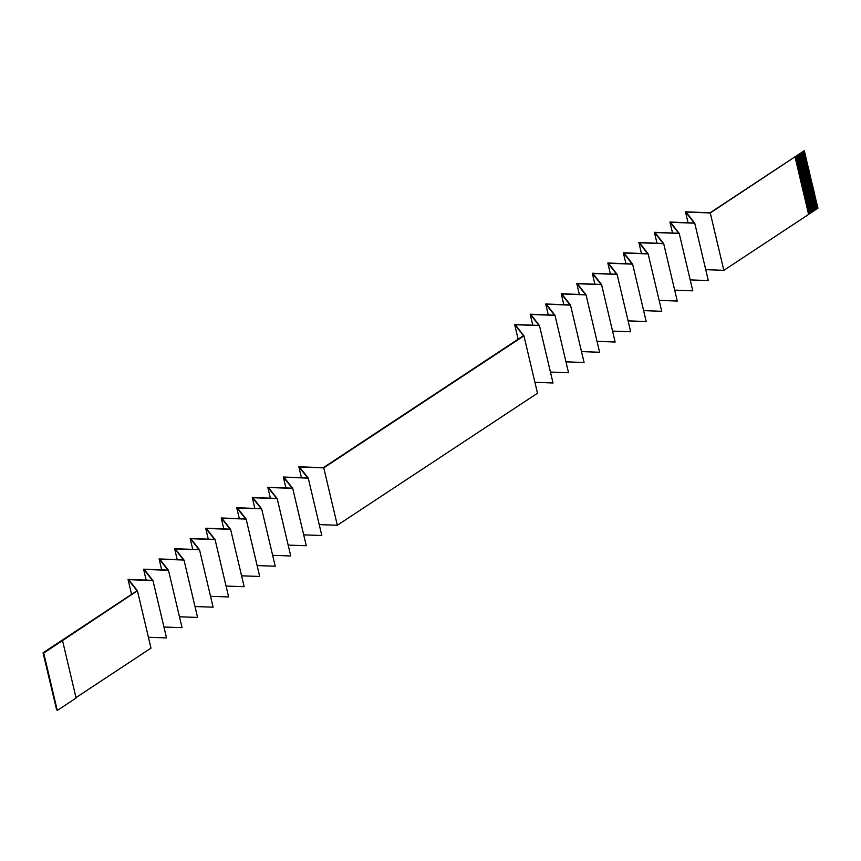 <?xml version="1.0" encoding="UTF-8"?>
<svg xmlns="http://www.w3.org/2000/svg" width="861" height="861" viewBox="0 0 861 861"><rect width="100%" height="100%" fill="white"/><g stroke="black" fill="none" stroke-linecap="round" stroke-linejoin="round"><path stroke-width="1.29" d="M56.385 709.227L57.278 710.454L43.717 653.068L43.05 652.821L56.471 709.173M43.717 653.068L137.426 590.754L128.698 579.668L152.946 580.518L144.228 569.422L168.476 570.273L159.748 559.187L184.006 560.037L175.278 548.941L199.537 549.792L190.808 538.695L215.067 539.546L206.339 528.46L230.587 529.311L221.869 518.214L246.117 519.065L237.388 507.979L261.647 508.829L252.919 497.733L277.177 498.584L268.449 487.498L292.708 488.348L283.979 477.252L308.238 478.103L299.51 467.017L323.758 467.867L523.94 335.844L515.298 324.694L539.46 325.609L530.828 314.448L554.99 315.363L546.358 304.213L570.52 305.128L561.889 293.967L586.05 294.882L577.419 283.732L601.581 284.636L592.949 273.486L617.1 274.401L608.469 263.251L632.631 264.155L623.999 253.005L648.161 253.92L639.529 242.759L663.691 243.674L655.06 232.524L679.221 233.439L670.59 222.278L694.752 223.193L686.109 212.043L710.271 212.958L804.217 150.729L710.11 212.796L685.464 211.806L694.278 223.021L669.933 222.041L678.748 233.266L654.403 232.287L663.228 243.502L638.873 242.522L647.698 253.747L623.342 252.768L632.168 263.983L607.823 263.003L616.637 274.228L592.293 273.249L601.107 284.474L576.762 283.484L585.577 294.71L561.232 293.73L570.057 304.955L545.702 303.976L554.527 315.191L530.182 314.211L538.997 325.436L514.652 324.457L523.466 335.672L323.295 467.695L298.853 466.77L307.764 477.93L283.323 477.016L292.234 488.176L267.793 487.261L276.715 498.411L252.262 497.497L261.184 508.657L236.743 507.742L245.654 518.903L221.212 517.978L230.124 529.138L205.682 528.223L214.593 539.384L190.152 538.459L199.063 549.619L174.622 548.705L183.544 559.865L159.102 558.94L168.013 570.1L143.572 569.186L152.483 580.346L128.041 579.431L137.06 590.721L43.05 652.821M62.541 640.659L76.102 698.045L57.278 710.454M137.426 590.754L150.987 648.139L75.994 697.604M808.048 211.957L817.39 205.801L808.188 212.516M807.726 210.558L817.057 204.401L807.855 211.117M807.392 209.158L816.723 202.992L816.863 203.551L807.521 209.718M807.058 207.759L816.4 201.592L807.188 208.319M806.725 206.349L816.067 200.193L806.865 206.909M806.402 204.95L815.733 198.794L806.531 205.51M806.068 203.551L815.399 197.395L815.539 197.955L806.197 204.111M805.735 202.152L815.076 195.996L805.864 202.712M805.401 200.753L814.743 194.597L805.541 201.313M805.078 199.354L814.409 193.198L805.207 199.913M804.744 197.955L814.075 191.799L814.215 192.358L804.874 198.514M804.411 196.556L813.753 190.399L813.882 190.959L804.54 197.115M804.077 195.156L813.419 189L804.217 195.716M803.754 193.757L813.085 187.601L803.883 194.317M803.421 192.358L812.752 186.202L812.892 186.762L803.55 192.918M803.087 190.959L812.429 184.803L812.558 185.363L803.216 191.519M802.753 189.56L812.095 183.404L802.893 190.12M802.43 188.161L811.762 182.005L802.56 188.72M802.097 186.762L811.428 180.606L811.568 181.165L802.226 187.321M801.763 185.363L811.105 179.206L801.892 185.922M801.43 183.963L810.771 177.807L801.569 184.523M801.107 182.564L810.438 176.397L801.236 183.124M800.773 181.165L810.104 174.998L810.244 175.558L800.902 181.725M800.439 179.755L809.781 173.599L800.579 180.315M800.106 178.356L809.448 172.2L800.246 178.916M799.783 176.957L809.114 170.801L799.912 177.517M799.449 175.558L808.78 169.402L808.92 169.961L799.578 176.118M799.116 174.159L808.457 168.003L799.256 174.718M798.793 172.76L808.124 166.603L798.922 173.319M798.459 171.361L807.79 165.204L798.588 171.92M798.125 169.961L807.457 163.805L807.596 164.365L798.255 170.521M797.792 168.562L807.134 162.406L797.932 169.122M797.469 167.163L806.8 161.007L797.598 167.723M797.135 165.764L806.466 159.608L806.606 160.168L797.264 166.324M796.802 164.365L806.133 158.209L806.273 158.768L796.931 164.925M796.468 162.966L805.81 156.81L796.608 163.525M796.145 161.567L805.476 155.41L796.274 162.126M795.812 160.168L805.143 154.011L805.283 154.571L795.941 160.727M795.478 158.768L804.82 152.612L795.607 159.328M804.389 150.793L804.615 151.773L795.284 157.929M808.382 213.356L817.713 207.2L817.95 208.179L808.619 214.335M710.271 212.958L723.843 270.343L808.63 214.421L795.069 157.025M723.843 270.343L705.729 269.654M694.752 223.193L708.312 280.578L690.199 279.9M679.221 233.439L692.782 290.824L674.669 290.135M663.691 243.674L677.252 301.059L659.149 300.381M648.161 253.92L661.732 311.305L643.619 310.617M632.631 264.155L646.202 321.54L628.089 320.862M617.1 274.401L630.672 331.786L612.558 331.098M601.581 284.636L615.141 342.032L597.028 341.343M586.05 294.882L599.611 352.267L581.498 351.589M570.52 305.128L584.081 362.513L565.978 361.824M554.99 315.363L568.561 372.748L550.448 372.07M539.46 325.609L553.031 382.994L534.918 382.306M323.758 467.867L337.329 525.253L537.501 393.229L523.94 335.844M337.329 525.253L319.227 524.618M308.238 478.103L321.799 535.488L303.696 534.853M292.708 488.348L306.268 545.734L288.166 545.099M277.177 498.584L290.738 555.969L272.646 555.334M261.647 508.829L275.219 566.215L257.116 565.58M246.117 519.065L259.688 576.45L241.586 575.826M230.587 529.311L244.158 586.696L226.056 586.061M215.067 539.546L228.628 596.942L210.525 596.307M199.537 549.792L213.097 607.177L195.006 606.542M184.006 560.037L197.567 617.423L179.475 616.788M168.476 570.273L182.048 627.658L163.945 627.023M152.946 580.518L166.517 637.904L148.415 637.269M795.456 158.672L804.701 152.569L804.529 151.827M795.79 160.071L805.035 153.968L804.863 153.226M796.113 161.47L805.369 155.367L805.186 154.625M796.447 162.869L805.692 156.767L805.519 156.024M796.78 164.268L806.025 158.166L805.853 157.423M797.114 165.667L806.359 159.565L806.187 158.822M797.437 167.066L806.692 160.964L806.509 160.221M797.77 168.465L807.015 162.363L806.843 161.62M798.104 169.865L807.349 163.762L807.177 163.02M798.438 171.264L807.683 165.161L807.51 164.419M798.76 172.663L808.016 166.56L807.833 165.818M799.094 174.062L808.339 167.96L808.167 167.228M799.428 175.461L808.673 169.359L808.501 168.627M799.761 176.86L809.006 170.769L808.834 170.026M800.084 178.259L809.34 172.168L809.157 171.425M800.418 179.658L809.663 173.567L809.491 172.824M800.752 181.058L809.997 174.966L809.824 174.223M801.085 182.457L810.33 176.365L810.158 175.622M801.408 183.856L810.664 177.764L810.481 177.022M801.742 185.266L810.987 179.163L810.814 178.421M802.075 186.665L811.32 180.562L811.148 179.82M802.409 188.064L811.654 181.962L811.482 181.219M802.732 189.463L811.988 183.361L811.805 182.618M803.065 190.862L812.31 184.76L812.138 184.017M803.399 192.261L812.644 186.159L812.472 185.416M803.722 193.66L812.978 187.558L812.795 186.815M804.056 195.06L813.311 188.957L813.128 188.215M804.389 196.459L813.634 190.356L813.462 189.614M804.723 197.858L813.968 191.755L813.796 191.013M805.046 199.257L814.302 193.155L814.119 192.412M805.379 200.656L814.624 194.554L814.452 193.822M805.713 202.055L814.958 195.953L814.786 195.221M806.047 203.454L815.292 197.363L815.119 196.62M806.37 204.853L815.625 198.762L815.442 198.019M806.703 206.253L815.948 200.161L815.776 199.418M807.037 207.652L816.282 201.56L816.11 200.817M807.37 209.051L816.615 202.959L816.443 202.217M807.693 210.45L816.949 204.358L816.766 203.616M808.027 211.86L817.272 205.757L817.1 205.015M808.361 213.259L817.606 207.157L817.433 206.414M128.041 579.431L131.572 594.348M143.572 569.186L146.155 580.11M159.102 558.94L161.674 569.864M174.622 548.705L177.205 559.628M190.152 538.459L192.735 549.383M205.682 528.223L208.265 539.147M221.212 517.978L223.795 528.902M236.743 507.742L239.326 518.656M252.262 497.497L254.845 508.42M267.793 487.261L270.376 498.175M283.323 477.016L285.906 487.939M298.853 466.77L301.436 477.694M685.464 211.806L688.057 222.773M669.933 222.041L672.527 233.019M654.403 232.287L656.997 243.254M638.873 242.522L641.467 253.5M623.342 252.768L625.936 263.735M607.823 263.003L610.417 273.981M592.293 273.249L594.886 284.216M576.762 283.484L579.356 294.462M561.232 293.73L563.826 304.697M545.702 303.976L548.296 314.943M530.182 314.211L532.765 325.189M514.652 324.457L518.128 339.18"/></g></svg>
